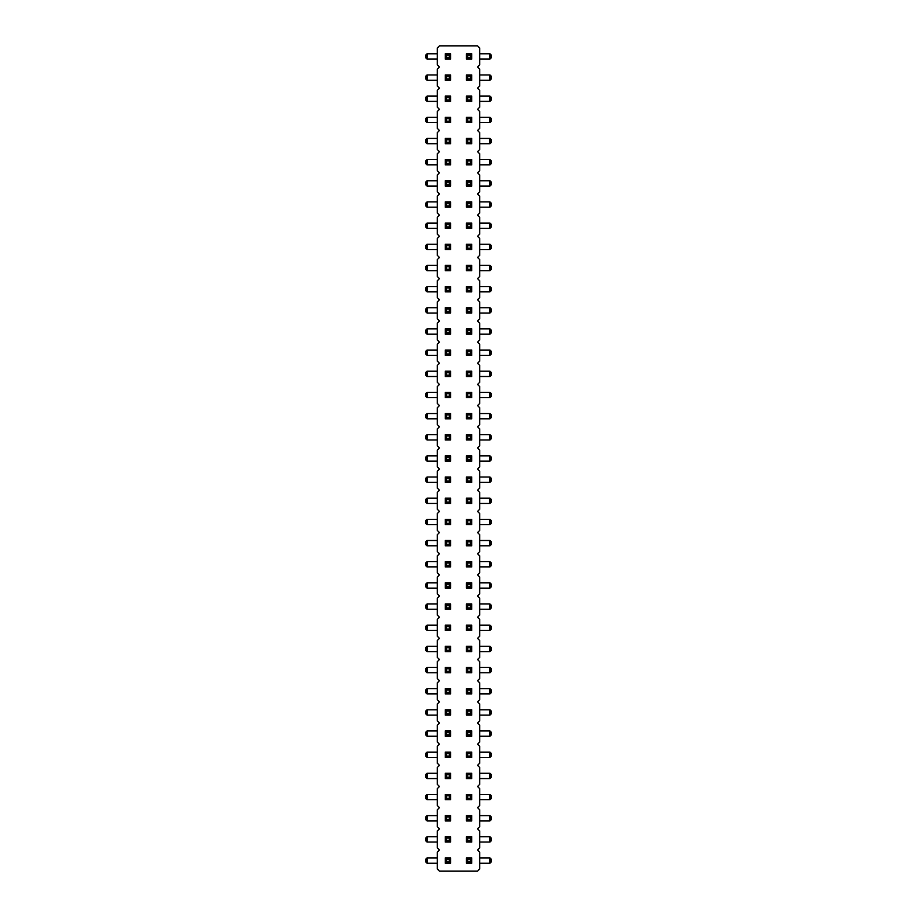 <?xml version="1.0" encoding="UTF-8"?>
<svg xmlns="http://www.w3.org/2000/svg" width="917" height="917" viewBox="0 0 917 917"><rect width="100%" height="100%" fill="white"/><g stroke="black" fill="none" stroke-linecap="round" stroke-linejoin="round"><path stroke-width="1.38" d="M477.551 849.99L479.66 847.87L479.66 830.94L477.551 828.83L479.66 826.71L479.66 809.78L477.551 807.671L479.66 805.55L479.66 788.62L477.551 786.499L479.66 784.39L479.66 767.46L477.551 765.34L479.66 763.231L479.66 746.3L477.551 744.18L479.66 742.059L479.66 725.141L477.551 723.02L479.66 720.9L479.66 703.969L477.551 701.86L479.66 699.74L479.66 682.81L477.551 680.701L479.66 678.58L479.66 661.65L477.551 659.529L479.66 657.42L479.66 640.49L477.551 638.37L479.66 636.26L479.66 619.33L477.551 617.21L479.66 615.101L479.66 598.171L477.551 596.05L479.66 593.929L479.66 576.999L477.551 574.89L479.66 572.77L479.66 555.84L477.551 553.73L479.66 551.61L479.66 534.68L477.551 532.571L479.66 530.45L479.66 513.52L477.551 511.399L479.66 509.29L479.66 492.36L477.551 490.24L479.66 488.131L479.66 471.2L477.551 469.08L479.66 466.959L479.66 450.041L477.551 447.92L479.66 445.8L479.66 428.869L477.551 426.76L479.66 424.64L479.66 407.71L477.551 405.601L479.66 403.48L479.66 386.55L477.551 384.429L479.66 382.32L479.66 365.39L477.551 363.27L479.66 361.16L479.66 344.23L477.551 342.11L479.66 340.001L479.66 323.071L477.551 320.95L479.66 318.829L479.66 301.899L477.551 299.79L479.66 297.67L479.66 280.74L477.551 278.63L479.66 276.51L479.66 259.58L477.551 257.471L479.66 255.35L479.66 238.42L477.551 236.299L479.66 234.19L479.66 217.26L477.551 215.14L479.66 213.031L479.66 196.1L477.551 193.98L479.66 191.859L479.66 174.941L477.551 172.82L479.66 170.7L479.66 153.769L477.551 151.66L479.66 149.54L479.66 132.61L477.551 130.501L479.66 128.38L479.66 111.45L477.551 109.329L479.66 107.22L479.66 90.29L477.551 88.17L479.66 86.06L479.66 69.13L477.551 67.01L479.66 64.901L479.66 47.971L477.551 45.85L439.449 45.85L437.34 47.971L437.34 64.901L439.449 67.01L437.34 69.13L437.34 86.06L439.449 88.17L437.34 90.29L437.34 107.22L439.449 109.329L437.34 111.45L437.34 128.38L439.449 130.501L437.34 132.61L437.34 149.54L439.449 151.66L437.34 153.769L437.34 170.7L439.449 172.82L437.34 174.941L437.34 191.859L439.449 193.98L437.34 196.1L437.34 213.031L439.449 215.14L437.34 217.26L437.34 234.19L439.449 236.299L437.34 238.42L437.34 255.35L439.449 257.471L437.34 259.58L437.34 276.51L439.449 278.63L437.34 280.74L437.34 297.67L439.449 299.79L437.34 301.899L437.34 318.829L439.449 320.95L437.34 323.071L437.34 340.001L439.449 342.11L437.34 344.23L437.34 361.16L439.449 363.27L437.34 365.39L437.34 382.32L439.449 384.429L437.34 386.55L437.34 403.48L439.449 405.601L437.34 407.71L437.34 424.64L439.449 426.76L437.34 428.869L437.34 445.8L439.449 447.92L437.34 450.041L437.34 466.959L439.449 469.08L437.34 471.2L437.34 488.131L439.449 490.24L437.34 492.36L437.34 509.29L439.449 511.399L437.34 513.52L437.34 530.45L439.449 532.571L437.34 534.68L437.34 551.61L439.449 553.73L437.34 555.84L437.34 572.77L439.449 574.89L437.34 576.999L437.34 593.929L439.449 596.05L437.34 598.171L437.34 615.101L439.449 617.21L437.34 619.33L437.34 636.26L439.449 638.37L437.34 640.49L437.34 657.42L439.449 659.529L437.34 661.65L437.34 678.58L439.449 680.701L437.34 682.81L437.34 699.74L439.449 701.86L437.34 703.969L437.34 720.9L439.449 723.02L437.34 725.141L437.34 742.059L439.449 744.18L437.34 746.3L437.34 763.231L439.449 765.34L437.34 767.46L437.34 784.39L439.449 786.499L437.34 788.62L437.34 805.55L439.449 807.671L437.34 809.78L437.34 826.71L439.449 828.83L437.34 830.94L437.34 847.87L439.449 849.99L437.34 852.099L437.34 869.029L439.449 871.15L477.551 871.15L479.66 869.029L479.66 852.099L477.551 849.99M489.976 376.497L489.976 371.213L491.306 372.531L491.306 375.179L489.976 376.497L479.66 376.497M489.976 371.213L479.66 371.213M489.976 397.657L489.976 392.373L491.306 393.691L491.306 396.339L489.976 397.657L479.66 397.657M489.976 392.373L479.66 392.373M489.976 418.817L489.976 413.533L491.306 414.851L491.306 417.499L489.976 418.817L479.66 418.817M489.976 413.533L479.66 413.533M489.976 461.148L489.976 455.852L491.306 457.182L491.306 459.818L489.976 461.148L479.66 461.148M489.976 455.852L479.66 455.852M489.976 439.988L489.976 434.692L491.306 436.011L491.306 438.658L489.976 439.988L479.66 439.988M489.976 434.692L479.66 434.692M489.976 498.183L491.306 499.501L491.306 502.149L489.976 503.467L489.976 498.183L479.66 498.183M489.976 503.467L479.66 503.467M489.976 482.308L489.976 477.012L491.306 478.342L491.306 480.989L489.976 482.308L479.66 482.308M489.976 477.012L479.66 477.012M489.976 625.142L491.306 626.471L491.306 629.119L489.976 630.438L489.976 625.142L479.66 625.142M489.976 630.438L479.66 630.438M489.976 603.982L491.306 605.312L491.306 607.948L489.976 609.278L489.976 603.982L479.66 603.982M489.976 609.278L479.66 609.278M489.976 566.958L489.976 561.663L491.306 562.981L491.306 565.629L489.976 566.958L479.66 566.958M489.976 561.663L479.66 561.663M489.976 588.118L489.976 582.822L491.306 584.152L491.306 586.788L489.976 588.118L479.66 588.118M489.976 582.822L479.66 582.822M489.976 519.343L491.306 520.661L491.306 523.309L489.976 524.627L489.976 519.343L479.66 519.343M489.976 524.627L479.66 524.627M489.976 545.787L489.976 540.503L491.306 541.821L491.306 544.469L489.976 545.787L479.66 545.787M489.976 540.503L479.66 540.503M489.976 265.403L491.306 266.721L491.306 269.369L489.976 270.687L489.976 265.403L479.66 265.403M489.976 270.687L479.66 270.687M489.976 291.858L489.976 286.562L491.306 287.881L491.306 290.529L489.976 291.858L479.66 291.858M489.976 286.562L479.66 286.562M489.976 313.018L489.976 307.722L491.306 309.052L491.306 311.688L489.976 313.018L479.66 313.018M489.976 307.722L479.66 307.722M489.976 334.178L489.976 328.882L491.306 330.212L491.306 332.848L489.976 334.178L479.66 334.178M489.976 328.882L479.66 328.882M489.976 350.042L491.306 351.371L491.306 354.019L489.976 355.337L489.976 350.042L479.66 350.042M489.976 355.337L479.66 355.337M427.024 392.373L427.024 397.657L425.694 396.339L425.694 393.691L427.024 392.373L437.34 392.373M427.024 397.657L437.34 397.657M427.024 413.533L427.024 418.817L425.694 417.499L425.694 414.851L427.024 413.533L437.34 413.533M427.024 418.817L437.34 418.817M427.024 439.988L425.694 438.658L425.694 436.011L427.024 434.692L427.024 439.988L437.34 439.988M427.024 434.692L437.34 434.692M427.024 477.012L427.024 482.308L425.694 480.989L425.694 478.342L427.024 477.012L437.34 477.012M427.024 482.308L437.34 482.308M427.024 455.852L427.024 461.148L425.694 459.818L425.694 457.182L427.024 455.852L437.34 455.852M427.024 461.148L437.34 461.148M427.024 503.467L425.694 502.149L425.694 499.501L427.024 498.183L427.024 503.467L437.34 503.467M427.024 498.183L437.34 498.183M427.024 625.142L427.024 630.438L425.694 629.119L425.694 626.471L427.024 625.142L437.34 625.142M427.024 630.438L437.34 630.438M427.024 603.982L427.024 609.278L425.694 607.948L425.694 605.312L427.024 603.982L437.34 603.982M427.024 609.278L437.34 609.278M427.024 561.663L427.024 566.958L425.694 565.629L425.694 562.981L427.024 561.663L437.34 561.663M427.024 566.958L437.34 566.958M427.024 582.822L427.024 588.118L425.694 586.788L425.694 584.152L427.024 582.822L437.34 582.822M427.024 588.118L437.34 588.118M427.024 519.343L427.024 524.627L425.694 523.309L425.694 520.661L427.024 519.343L437.34 519.343M427.024 524.627L437.34 524.627M427.024 545.787L425.694 544.469L425.694 541.821L427.024 540.503L427.024 545.787L437.34 545.787M427.024 540.503L437.34 540.503M427.024 371.213L427.024 376.497L425.694 375.179L425.694 372.531L427.024 371.213L437.34 371.213M427.024 376.497L437.34 376.497M427.024 313.018L425.694 311.688L425.694 309.052L427.024 307.722L427.024 313.018L437.34 313.018M427.024 307.722L437.34 307.722M427.024 328.882L427.024 334.178L425.694 332.848L425.694 330.212L427.024 328.882L437.34 328.882M427.024 334.178L437.34 334.178M427.024 355.337L425.694 354.019L425.694 351.371L427.024 350.042L427.024 355.337L437.34 355.337M427.024 350.042L437.34 350.042M427.024 265.403L427.024 270.687L425.694 269.369L425.694 266.721L427.024 265.403L437.34 265.403M427.024 270.687L437.34 270.687M427.024 286.562L427.024 291.858L425.694 290.529L425.694 287.881L427.024 286.562L437.34 286.562M427.024 291.858L437.34 291.858M427.024 143.717L425.694 142.399L425.694 139.751L427.024 138.433L427.024 143.717L437.34 143.717M427.024 138.433L437.34 138.433M427.024 159.592L427.024 164.888L425.694 163.558L425.694 160.911L427.024 159.592L437.34 159.592M427.024 164.888L437.34 164.888M427.024 180.752L427.024 186.048L425.694 184.718L425.694 182.082L427.024 180.752L437.34 180.752M427.024 186.048L437.34 186.048M427.024 244.243L427.024 249.527L425.694 248.209L425.694 245.561L427.024 244.243L437.34 244.243M427.024 249.527L437.34 249.527M427.024 223.083L427.024 228.367L425.694 227.049L425.694 224.401L427.024 223.083L437.34 223.083M427.024 228.367L437.34 228.367M427.024 201.912L427.024 207.208L425.694 205.889L425.694 203.242L427.024 201.912L437.34 201.912M427.024 207.208L437.34 207.208M489.976 223.083L491.306 224.401L491.306 227.049L489.976 228.367L489.976 223.083L479.66 223.083M489.976 228.367L479.66 228.367M489.976 249.527L489.976 244.243L491.306 245.561L491.306 248.209L489.976 249.527L479.66 249.527M489.976 244.243L479.66 244.243M489.976 207.208L489.976 201.912L491.306 203.242L491.306 205.889L489.976 207.208L479.66 207.208M489.976 201.912L479.66 201.912M489.976 164.888L489.976 159.592L491.306 160.911L491.306 163.558L489.976 164.888L479.66 164.888M489.976 159.592L479.66 159.592M489.976 186.048L489.976 180.752L491.306 182.082L491.306 184.718L489.976 186.048L479.66 186.048M489.976 180.752L479.66 180.752M489.976 143.717L489.976 138.433L491.306 139.751L491.306 142.399L489.976 143.717L479.66 143.717M489.976 138.433L479.66 138.433M427.024 794.443L427.024 799.727L425.694 798.409L425.694 795.761L427.024 794.443L437.34 794.443M427.024 799.727L437.34 799.727M427.024 773.283L427.024 778.567L425.694 777.249L425.694 774.601L427.024 773.283L437.34 773.283M427.024 778.567L437.34 778.567M489.976 778.567L489.976 773.283L491.306 774.601L491.306 777.249L489.976 778.567L479.66 778.567M489.976 773.283L479.66 773.283M489.976 794.443L491.306 795.761L491.306 798.409L489.976 799.727L489.976 794.443L479.66 794.443M489.976 799.727L479.66 799.727M489.976 757.408L489.976 752.112L491.306 753.442L491.306 756.089L489.976 757.408L479.66 757.408M489.976 752.112L479.66 752.112M427.024 757.408L425.694 756.089L425.694 753.442L427.024 752.112L427.024 757.408L437.34 757.408M427.024 752.112L437.34 752.112M489.976 693.917L489.976 688.633L491.306 689.951L491.306 692.599L489.976 693.917L479.66 693.917M489.976 688.633L479.66 688.633M489.976 715.088L489.976 709.792L491.306 711.111L491.306 713.758L489.976 715.088L479.66 715.088M489.976 709.792L479.66 709.792M489.976 736.248L489.976 730.952L491.306 732.282L491.306 734.918L489.976 736.248L479.66 736.248M489.976 730.952L479.66 730.952M427.024 730.952L427.024 736.248L425.694 734.918L425.694 732.282L427.024 730.952L437.34 730.952M427.024 736.248L437.34 736.248M427.024 715.088L425.694 713.758L425.694 711.111L427.024 709.792L427.024 715.088L437.34 715.088M427.024 709.792L437.34 709.792M427.024 688.633L427.024 693.917L425.694 692.599L425.694 689.951L427.024 688.633L437.34 688.633M427.024 693.917L437.34 693.917M427.024 672.757L425.694 671.439L425.694 668.791L427.024 667.473L427.024 672.757L437.34 672.757M427.024 667.473L437.34 667.473M489.976 672.757L489.976 667.473L491.306 668.791L491.306 671.439L489.976 672.757L479.66 672.757M489.976 667.473L479.66 667.473M427.024 646.313L427.024 651.597L425.694 650.279L425.694 647.631L427.024 646.313L437.34 646.313M427.024 651.597L437.34 651.597M489.976 651.597L489.976 646.313L491.306 647.631L491.306 650.279L489.976 651.597L479.66 651.597M489.976 646.313L479.66 646.313M427.024 117.273L427.024 122.557L425.694 121.239L425.694 118.591L427.024 117.273L437.34 117.273M427.024 122.557L437.34 122.557M489.976 122.557L489.976 117.273L491.306 118.591L491.306 121.239L489.976 122.557L479.66 122.557M489.976 117.273L479.66 117.273M427.024 857.922L427.024 863.218L425.694 861.888L425.694 859.252L427.024 857.922L437.34 857.922M427.024 863.218L437.34 863.218M489.976 863.218L489.976 857.922L491.306 859.252L491.306 861.888L489.976 863.218L479.66 863.218M489.976 857.922L479.66 857.922M489.976 842.058L489.976 836.763L491.306 838.081L491.306 840.729L489.976 842.058L479.66 842.058M489.976 836.763L479.66 836.763M427.024 836.763L427.024 842.058L425.694 840.729L425.694 838.081L427.024 836.763L437.34 836.763M427.024 842.058L437.34 842.058M427.024 815.603L427.024 820.887L425.694 819.569L425.694 816.921L427.024 815.603L437.34 815.603M427.024 820.887L437.34 820.887M489.976 815.603L491.306 816.921L491.306 819.569L489.976 820.887L489.976 815.603L479.66 815.603M489.976 820.887L479.66 820.887M489.976 59.078L489.976 53.782L491.306 55.112L491.306 57.748L489.976 59.078L479.66 59.078M489.976 53.782L479.66 53.782M427.024 53.782L427.024 59.078L425.694 57.748L425.694 55.112L427.024 53.782L437.34 53.782M427.024 59.078L437.34 59.078M489.976 74.942L491.306 76.271L491.306 78.919L489.976 80.237L489.976 74.942L479.66 74.942M489.976 80.237L479.66 80.237M427.024 80.237L425.694 78.919L425.694 76.271L427.024 74.942L427.024 80.237L437.34 80.237M427.024 74.942L437.34 74.942M427.024 96.113L427.024 101.397L425.694 100.079L425.694 97.431L427.024 96.113L437.34 96.113M427.024 101.397L437.34 101.397M489.976 96.113L491.306 97.431L491.306 100.079L489.976 101.397L489.976 96.113L479.66 96.113M489.976 101.397L479.66 101.397M466.432 376.497L466.432 371.213L467.762 372.531L467.762 375.179L466.432 376.497L471.728 376.497L471.728 371.213L466.432 371.213M466.432 397.657L466.432 392.373L467.762 393.691L467.762 396.339L466.432 397.657L471.728 397.657L471.728 392.373L466.432 392.373M466.432 439.988L466.432 434.692L467.762 436.011L467.762 438.658L466.432 439.988L471.728 439.988L471.728 434.692L466.432 434.692M470.398 414.851L470.398 417.499L471.728 418.817L471.728 413.533L466.432 413.533L467.762 414.851L470.398 414.851L471.728 413.533M471.728 418.817L466.432 418.817L466.432 413.533M470.398 520.661L470.398 523.309L471.728 524.627L471.728 519.343L466.432 519.343L467.762 520.661L470.398 520.661L471.728 519.343M471.728 524.627L466.432 524.627L466.432 519.343M466.432 503.467L466.432 498.183L467.762 499.501L467.762 502.149L466.432 503.467L471.728 503.467L471.728 498.183L466.432 498.183M466.432 461.148L467.762 459.818L470.398 459.818L471.728 461.148L466.432 461.148L466.432 455.852L467.762 457.182L470.398 457.182L471.728 455.852L466.432 455.852M471.728 461.148L471.728 455.852M466.432 482.308L466.432 477.012L467.762 478.342L467.762 480.989L466.432 482.308L471.728 482.308L471.728 477.012L466.432 477.012M466.432 545.787L467.762 544.469L470.398 544.469L471.728 545.787L466.432 545.787L466.432 540.503L467.762 541.821L470.398 541.821L471.728 540.503L466.432 540.503M471.728 545.787L471.728 540.503M466.432 566.958L466.432 561.663L467.762 562.981L467.762 565.629L466.432 566.958L471.728 566.958L471.728 561.663L466.432 561.663M466.432 757.408L466.432 752.112L467.762 753.442L467.762 756.089L466.432 757.408L471.728 757.408L471.728 752.112L466.432 752.112M470.398 732.282L470.398 734.918L471.728 736.248L471.728 730.952L466.432 730.952L467.762 732.282L470.398 732.282L471.728 730.952M471.728 736.248L466.432 736.248L466.432 730.952M466.432 715.088L466.432 709.792L467.762 711.111L467.762 713.758L466.432 715.088L471.728 715.088L471.728 709.792L466.432 709.792M466.432 672.757L466.432 667.473L467.762 668.791L467.762 671.439L466.432 672.757L471.728 672.757L471.728 667.473L466.432 667.473M466.432 693.917L466.432 688.633L467.762 689.951L467.762 692.599L466.432 693.917L471.728 693.917L471.728 688.633L466.432 688.633M466.432 588.118L466.432 582.822L467.762 584.152L467.762 586.788L466.432 588.118L471.728 588.118L471.728 582.822L466.432 582.822M466.432 609.278L466.432 603.982L467.762 605.312L467.762 607.948L466.432 609.278L471.728 609.278L471.728 603.982L466.432 603.982M466.432 630.438L466.432 625.142L467.762 626.471L467.762 629.119L466.432 630.438L471.728 630.438L471.728 625.142L466.432 625.142M466.432 651.597L467.762 650.279L470.398 650.279L471.728 651.597L466.432 651.597L466.432 646.313L467.762 647.631L470.398 647.631L471.728 646.313L466.432 646.313M471.728 651.597L471.728 646.313M466.432 143.717L466.432 138.433L467.762 139.751L467.762 142.399L466.432 143.717L471.728 143.717L471.728 138.433L466.432 138.433M466.432 164.888L467.762 163.558L470.398 163.558L471.728 164.888L466.432 164.888L466.432 159.592L467.762 160.911L470.398 160.911L471.728 159.592L466.432 159.592M471.728 164.888L471.728 159.592M466.432 207.208L466.432 201.912L467.762 203.242L467.762 205.889L466.432 207.208L471.728 207.208L471.728 201.912L466.432 201.912M466.432 186.048L467.762 184.718L470.398 184.718L471.728 186.048L466.432 186.048L466.432 180.752L467.762 182.082L470.398 182.082L471.728 180.752L466.432 180.752M471.728 186.048L471.728 180.752M466.432 228.367L466.432 223.083L467.762 224.401L467.762 227.049L466.432 228.367L471.728 228.367L471.728 223.083L466.432 223.083M470.398 330.212L470.398 332.848L471.728 334.178L471.728 328.882L466.432 328.882L467.762 330.212L470.398 330.212L471.728 328.882M471.728 334.178L466.432 334.178L466.432 328.882M466.432 313.018L466.432 307.722L467.762 309.052L467.762 311.688L466.432 313.018L471.728 313.018L471.728 307.722L466.432 307.722M466.432 270.687L466.432 265.403L467.762 266.721L467.762 269.369L466.432 270.687L471.728 270.687L471.728 265.403L466.432 265.403M466.432 291.858L467.762 290.529L470.398 290.529L471.728 291.858L466.432 291.858L466.432 286.562L467.762 287.881L470.398 287.881L471.728 286.562L466.432 286.562M471.728 291.858L471.728 286.562M466.432 249.527L466.432 244.243L467.762 245.561L467.762 248.209L466.432 249.527L471.728 249.527L471.728 244.243L466.432 244.243M466.432 355.337L467.762 354.019L470.398 354.019L471.728 355.337L466.432 355.337L466.432 350.042L467.762 351.371L470.398 351.371L471.728 350.042L466.432 350.042M471.728 355.337L471.728 350.042M450.568 561.663L449.238 562.981L446.602 562.981L445.272 561.663L450.568 561.663L450.568 566.958L449.238 565.629L446.602 565.629L445.272 566.958L450.568 566.958M445.272 561.663L445.272 566.958M450.568 582.822L450.568 588.118L449.238 586.788L449.238 584.152L450.568 582.822L445.272 582.822L445.272 588.118L450.568 588.118M450.568 603.982L450.568 609.278L449.238 607.948L449.238 605.312L450.568 603.982L445.272 603.982L445.272 609.278L450.568 609.278M450.568 667.473L450.568 672.757L449.238 671.439L449.238 668.791L450.568 667.473L445.272 667.473L445.272 672.757L450.568 672.757M450.568 646.313L449.238 647.631L446.602 647.631L445.272 646.313L450.568 646.313L450.568 651.597L449.238 650.279L446.602 650.279L445.272 651.597L450.568 651.597M445.272 646.313L445.272 651.597M450.568 625.142L449.238 626.471L446.602 626.471L445.272 625.142L450.568 625.142L450.568 630.438L449.238 629.119L446.602 629.119L445.272 630.438L450.568 630.438M445.272 625.142L445.272 630.438M446.602 544.469L446.602 541.821L445.272 540.503L445.272 545.787L450.568 545.787L449.238 544.469L446.602 544.469L445.272 545.787M445.272 540.503L450.568 540.503L450.568 545.787M446.602 523.309L446.602 520.661L445.272 519.343L445.272 524.627L450.568 524.627L449.238 523.309L446.602 523.309L445.272 524.627M445.272 519.343L450.568 519.343L450.568 524.627M450.568 371.213L449.238 372.531L446.602 372.531L445.272 371.213L450.568 371.213L450.568 376.497L449.238 375.179L446.602 375.179L445.272 376.497L450.568 376.497M445.272 371.213L445.272 376.497M450.568 392.373L450.568 397.657L449.238 396.339L449.238 393.691L450.568 392.373L445.272 392.373L445.272 397.657L450.568 397.657M450.568 413.533L450.568 418.817L449.238 417.499L449.238 414.851L450.568 413.533L445.272 413.533L445.272 418.817L450.568 418.817M450.568 477.012L450.568 482.308L449.238 480.989L449.238 478.342L450.568 477.012L445.272 477.012L445.272 482.308L450.568 482.308M450.568 455.852L450.568 461.148L449.238 459.818L449.238 457.182L450.568 455.852L445.272 455.852L445.272 461.148L450.568 461.148M450.568 434.692L450.568 439.988L449.238 438.658L449.238 436.011L450.568 434.692L445.272 434.692L445.272 439.988L450.568 439.988M450.568 498.183L450.568 503.467L449.238 502.149L449.238 499.501L450.568 498.183L445.272 498.183L445.272 503.467L450.568 503.467M450.568 180.752L450.568 186.048L449.238 184.718L449.238 182.082L450.568 180.752L445.272 180.752L445.272 186.048L450.568 186.048M446.602 205.889L446.602 203.242L445.272 201.912L445.272 207.208L450.568 207.208L449.238 205.889L446.602 205.889L445.272 207.208M445.272 201.912L450.568 201.912L450.568 207.208M446.602 227.049L446.602 224.401L445.272 223.083L445.272 228.367L450.568 228.367L449.238 227.049L446.602 227.049L445.272 228.367M445.272 223.083L450.568 223.083L450.568 228.367M450.568 265.403L449.238 266.721L446.602 266.721L445.272 265.403L450.568 265.403L450.568 270.687L449.238 269.369L446.602 269.369L445.272 270.687L450.568 270.687M445.272 265.403L445.272 270.687M446.602 248.209L446.602 245.561L445.272 244.243L445.272 249.527L450.568 249.527L449.238 248.209L446.602 248.209L445.272 249.527M445.272 244.243L450.568 244.243L450.568 249.527M450.568 328.882L450.568 334.178L449.238 332.848L449.238 330.212L450.568 328.882L445.272 328.882L445.272 334.178L450.568 334.178M450.568 307.722L450.568 313.018L449.238 311.688L449.238 309.052L450.568 307.722L445.272 307.722L445.272 313.018L450.568 313.018M446.602 290.529L446.602 287.881L445.272 286.562L445.272 291.858L450.568 291.858L449.238 290.529L446.602 290.529L445.272 291.858M445.272 286.562L450.568 286.562L450.568 291.858M450.568 350.042L450.568 355.337L449.238 354.019L449.238 351.371L450.568 350.042L445.272 350.042L445.272 355.337L450.568 355.337M450.568 138.433L450.568 143.717L449.238 142.399L449.238 139.751L450.568 138.433L445.272 138.433L445.272 143.717L450.568 143.717M450.568 159.592L450.568 164.888L449.238 163.558L449.238 160.911L450.568 159.592L445.272 159.592L445.272 164.888L450.568 164.888M450.568 730.952L449.238 732.282L446.602 732.282L445.272 730.952L450.568 730.952L450.568 736.248L449.238 734.918L446.602 734.918L445.272 736.248L450.568 736.248M445.272 730.952L445.272 736.248M450.568 709.792L450.568 715.088L449.238 713.758L449.238 711.111L450.568 709.792L445.272 709.792L445.272 715.088L450.568 715.088M450.568 688.633L450.568 693.917L449.238 692.599L449.238 689.951L450.568 688.633L445.272 688.633L445.272 693.917L450.568 693.917M450.568 752.112L450.568 757.408L449.238 756.089L449.238 753.442L450.568 752.112L445.272 752.112L445.272 757.408L450.568 757.408M466.432 122.557L466.432 117.273L467.762 118.591L467.762 121.239L466.432 122.557L471.728 122.557L471.728 117.273L466.432 117.273M446.602 121.239L446.602 118.591L445.272 117.273L445.272 122.557L450.568 122.557L449.238 121.239L446.602 121.239L445.272 122.557M445.272 117.273L450.568 117.273L450.568 122.557M466.432 842.058L467.762 840.729L470.398 840.729L471.728 842.058L466.432 842.058L466.432 836.763L467.762 838.081L470.398 838.081L471.728 836.763L466.432 836.763M471.728 842.058L471.728 836.763M466.432 820.887L466.432 815.603L467.762 816.921L467.762 819.569L466.432 820.887L471.728 820.887L471.728 815.603L466.432 815.603M466.432 778.567L466.432 773.283L467.762 774.601L467.762 777.249L466.432 778.567L471.728 778.567L471.728 773.283L466.432 773.283M466.432 799.727L466.432 794.443L467.762 795.761L467.762 798.409L466.432 799.727L471.728 799.727L471.728 794.443L466.432 794.443M446.602 798.409L446.602 795.761L445.272 794.443L445.272 799.727L450.568 799.727L449.238 798.409L446.602 798.409L445.272 799.727M445.272 794.443L450.568 794.443L450.568 799.727M450.568 773.283L450.568 778.567L449.238 777.249L449.238 774.601L450.568 773.283L445.272 773.283L445.272 778.567L450.568 778.567M446.602 840.729L446.602 838.081L445.272 836.763L445.272 842.058L450.568 842.058L449.238 840.729L446.602 840.729L445.272 842.058M445.272 836.763L450.568 836.763L450.568 842.058M450.568 815.603L450.568 820.887L449.238 819.569L449.238 816.921L450.568 815.603L445.272 815.603L445.272 820.887L450.568 820.887M450.568 96.113L450.568 101.397L449.238 100.079L449.238 97.431L450.568 96.113L445.272 96.113L445.272 101.397L450.568 101.397M470.398 97.431L470.398 100.079L471.728 101.397L471.728 96.113L466.432 96.113L467.762 97.431L470.398 97.431L471.728 96.113M471.728 101.397L466.432 101.397L466.432 96.113M466.432 59.078L467.762 57.748L470.398 57.748L471.728 59.078L466.432 59.078L466.432 53.782L467.762 55.112L470.398 55.112L471.728 53.782L466.432 53.782M471.728 59.078L471.728 53.782M446.602 57.748L446.602 55.112L445.272 53.782L445.272 59.078L450.568 59.078L449.238 57.748L446.602 57.748L445.272 59.078M445.272 53.782L450.568 53.782L450.568 59.078M450.568 74.942L450.568 80.237L449.238 78.919L449.238 76.271L450.568 74.942L445.272 74.942L445.272 80.237L450.568 80.237M466.432 80.237L466.432 74.942L467.762 76.271L467.762 78.919L466.432 80.237L471.728 80.237L471.728 74.942L466.432 74.942M450.568 857.922L449.238 859.252L446.602 859.252L445.272 857.922L450.568 857.922L450.568 863.218L449.238 861.888L446.602 861.888L445.272 863.218L450.568 863.218M445.272 857.922L445.272 863.218M466.432 863.218L466.432 857.922L467.762 859.252L467.762 861.888L466.432 863.218L471.728 863.218L471.728 857.922L466.432 857.922M467.762 375.179L470.398 375.179L471.728 376.497M471.728 371.213L470.398 372.531L467.762 372.531M470.398 375.179L470.398 372.531M467.762 396.339L470.398 396.339L471.728 397.657M471.728 392.373L470.398 393.691L467.762 393.691M470.398 396.339L470.398 393.691M467.762 438.658L470.398 438.658L471.728 439.988M471.728 434.692L470.398 436.011L467.762 436.011M470.398 438.658L470.398 436.011M466.432 418.817L467.762 417.499L467.762 414.851M470.398 417.499L467.762 417.499M466.432 524.627L467.762 523.309L467.762 520.661M470.398 523.309L467.762 523.309M467.762 502.149L470.398 502.149L471.728 503.467M471.728 498.183L470.398 499.501L467.762 499.501M470.398 502.149L470.398 499.501M470.398 459.818L470.398 457.182M467.762 459.818L467.762 457.182M467.762 480.989L470.398 480.989L471.728 482.308M471.728 477.012L470.398 478.342L467.762 478.342M470.398 480.989L470.398 478.342M470.398 544.469L470.398 541.821M467.762 544.469L467.762 541.821M467.762 565.629L470.398 565.629L471.728 566.958M471.728 561.663L470.398 562.981L467.762 562.981M470.398 565.629L470.398 562.981M467.762 756.089L470.398 756.089L471.728 757.408M471.728 752.112L470.398 753.442L467.762 753.442M470.398 756.089L470.398 753.442M466.432 736.248L467.762 734.918L467.762 732.282M470.398 734.918L467.762 734.918M467.762 713.758L470.398 713.758L471.728 715.088M471.728 709.792L470.398 711.111L467.762 711.111M470.398 713.758L470.398 711.111M467.762 671.439L470.398 671.439L471.728 672.757M471.728 667.473L470.398 668.791L467.762 668.791M470.398 671.439L470.398 668.791M467.762 692.599L470.398 692.599L471.728 693.917M471.728 688.633L470.398 689.951L467.762 689.951M470.398 692.599L470.398 689.951M467.762 586.788L470.398 586.788L471.728 588.118M471.728 582.822L470.398 584.152L467.762 584.152M470.398 586.788L470.398 584.152M467.762 607.948L470.398 607.948L471.728 609.278M471.728 603.982L470.398 605.312L467.762 605.312M470.398 607.948L470.398 605.312M467.762 629.119L470.398 629.119L471.728 630.438M471.728 625.142L470.398 626.471L467.762 626.471M470.398 629.119L470.398 626.471M470.398 650.279L470.398 647.631M467.762 650.279L467.762 647.631M467.762 142.399L470.398 142.399L471.728 143.717M471.728 138.433L470.398 139.751L467.762 139.751M470.398 142.399L470.398 139.751M470.398 163.558L470.398 160.911M467.762 163.558L467.762 160.911M467.762 205.889L470.398 205.889L471.728 207.208M471.728 201.912L470.398 203.242L467.762 203.242M470.398 205.889L470.398 203.242M470.398 184.718L470.398 182.082M467.762 184.718L467.762 182.082M467.762 227.049L470.398 227.049L471.728 228.367M471.728 223.083L470.398 224.401L467.762 224.401M470.398 227.049L470.398 224.401M466.432 334.178L467.762 332.848L467.762 330.212M470.398 332.848L467.762 332.848M467.762 311.688L470.398 311.688L471.728 313.018M471.728 307.722L470.398 309.052L467.762 309.052M470.398 311.688L470.398 309.052M467.762 269.369L470.398 269.369L471.728 270.687M471.728 265.403L470.398 266.721L467.762 266.721M470.398 269.369L470.398 266.721M470.398 290.529L470.398 287.881M467.762 290.529L467.762 287.881M467.762 248.209L470.398 248.209L471.728 249.527M471.728 244.243L470.398 245.561L467.762 245.561M470.398 248.209L470.398 245.561M470.398 354.019L470.398 351.371M467.762 354.019L467.762 351.371M446.602 562.981L446.602 565.629M449.238 562.981L449.238 565.629M449.238 584.152L446.602 584.152L445.272 582.822M445.272 588.118L446.602 586.788L449.238 586.788M446.602 584.152L446.602 586.788M449.238 605.312L446.602 605.312L445.272 603.982M445.272 609.278L446.602 607.948L449.238 607.948M446.602 605.312L446.602 607.948M449.238 668.791L446.602 668.791L445.272 667.473M445.272 672.757L446.602 671.439L449.238 671.439M446.602 668.791L446.602 671.439M446.602 647.631L446.602 650.279M449.238 647.631L449.238 650.279M446.602 626.471L446.602 629.119M449.238 626.471L449.238 629.119M450.568 540.503L449.238 541.821L449.238 544.469M446.602 541.821L449.238 541.821M450.568 519.343L449.238 520.661L449.238 523.309M446.602 520.661L449.238 520.661M446.602 372.531L446.602 375.179M449.238 372.531L449.238 375.179M449.238 393.691L446.602 393.691L445.272 392.373M445.272 397.657L446.602 396.339L449.238 396.339M446.602 393.691L446.602 396.339M449.238 414.851L446.602 414.851L445.272 413.533M445.272 418.817L446.602 417.499L449.238 417.499M446.602 414.851L446.602 417.499M449.238 478.342L446.602 478.342L445.272 477.012M445.272 482.308L446.602 480.989L449.238 480.989M446.602 478.342L446.602 480.989M449.238 457.182L446.602 457.182L445.272 455.852M445.272 461.148L446.602 459.818L449.238 459.818M446.602 457.182L446.602 459.818M449.238 436.011L446.602 436.011L445.272 434.692M445.272 439.988L446.602 438.658L449.238 438.658M446.602 436.011L446.602 438.658M449.238 499.501L446.602 499.501L445.272 498.183M445.272 503.467L446.602 502.149L449.238 502.149M446.602 499.501L446.602 502.149M449.238 182.082L446.602 182.082L445.272 180.752M445.272 186.048L446.602 184.718L449.238 184.718M446.602 182.082L446.602 184.718M450.568 201.912L449.238 203.242L449.238 205.889M446.602 203.242L449.238 203.242M450.568 223.083L449.238 224.401L449.238 227.049M446.602 224.401L449.238 224.401M446.602 266.721L446.602 269.369M449.238 266.721L449.238 269.369M450.568 244.243L449.238 245.561L449.238 248.209M446.602 245.561L449.238 245.561M449.238 330.212L446.602 330.212L445.272 328.882M445.272 334.178L446.602 332.848L449.238 332.848M446.602 330.212L446.602 332.848M449.238 309.052L446.602 309.052L445.272 307.722M445.272 313.018L446.602 311.688L449.238 311.688M446.602 309.052L446.602 311.688M450.568 286.562L449.238 287.881L449.238 290.529M446.602 287.881L449.238 287.881M449.238 351.371L446.602 351.371L445.272 350.042M445.272 355.337L446.602 354.019L449.238 354.019M446.602 351.371L446.602 354.019M449.238 139.751L446.602 139.751L445.272 138.433M445.272 143.717L446.602 142.399L449.238 142.399M446.602 139.751L446.602 142.399M449.238 160.911L446.602 160.911L445.272 159.592M445.272 164.888L446.602 163.558L449.238 163.558M446.602 160.911L446.602 163.558M446.602 732.282L446.602 734.918M449.238 732.282L449.238 734.918M449.238 711.111L446.602 711.111L445.272 709.792M445.272 715.088L446.602 713.758L449.238 713.758M446.602 711.111L446.602 713.758M449.238 689.951L446.602 689.951L445.272 688.633M445.272 693.917L446.602 692.599L449.238 692.599M446.602 689.951L446.602 692.599M449.238 753.442L446.602 753.442L445.272 752.112M445.272 757.408L446.602 756.089L449.238 756.089M446.602 753.442L446.602 756.089M467.762 121.239L470.398 121.239L471.728 122.557M471.728 117.273L470.398 118.591L467.762 118.591M470.398 121.239L470.398 118.591M450.568 117.273L449.238 118.591L449.238 121.239M446.602 118.591L449.238 118.591M470.398 840.729L470.398 838.081M467.762 840.729L467.762 838.081M467.762 819.569L470.398 819.569L471.728 820.887M471.728 815.603L470.398 816.921L467.762 816.921M470.398 819.569L470.398 816.921M467.762 777.249L470.398 777.249L471.728 778.567M471.728 773.283L470.398 774.601L467.762 774.601M470.398 777.249L470.398 774.601M467.762 798.409L470.398 798.409L471.728 799.727M471.728 794.443L470.398 795.761L467.762 795.761M470.398 798.409L470.398 795.761M450.568 794.443L449.238 795.761L449.238 798.409M446.602 795.761L449.238 795.761M449.238 774.601L446.602 774.601L445.272 773.283M445.272 778.567L446.602 777.249L449.238 777.249M446.602 774.601L446.602 777.249M450.568 836.763L449.238 838.081L449.238 840.729M446.602 838.081L449.238 838.081M449.238 816.921L446.602 816.921L445.272 815.603M445.272 820.887L446.602 819.569L449.238 819.569M446.602 816.921L446.602 819.569M449.238 97.431L446.602 97.431L445.272 96.113M445.272 101.397L446.602 100.079L449.238 100.079M446.602 97.431L446.602 100.079M466.432 101.397L467.762 100.079L467.762 97.431M470.398 100.079L467.762 100.079M470.398 57.748L470.398 55.112M467.762 57.748L467.762 55.112M450.568 53.782L449.238 55.112L449.238 57.748M446.602 55.112L449.238 55.112M449.238 76.271L446.602 76.271L445.272 74.942M445.272 80.237L446.602 78.919L449.238 78.919M446.602 76.271L446.602 78.919M467.762 78.919L470.398 78.919L471.728 80.237M471.728 74.942L470.398 76.271L467.762 76.271M470.398 78.919L470.398 76.271M446.602 859.252L446.602 861.888M449.238 859.252L449.238 861.888M467.762 861.888L470.398 861.888L471.728 863.218M471.728 857.922L470.398 859.252L467.762 859.252M470.398 861.888L470.398 859.252"/></g></svg>
